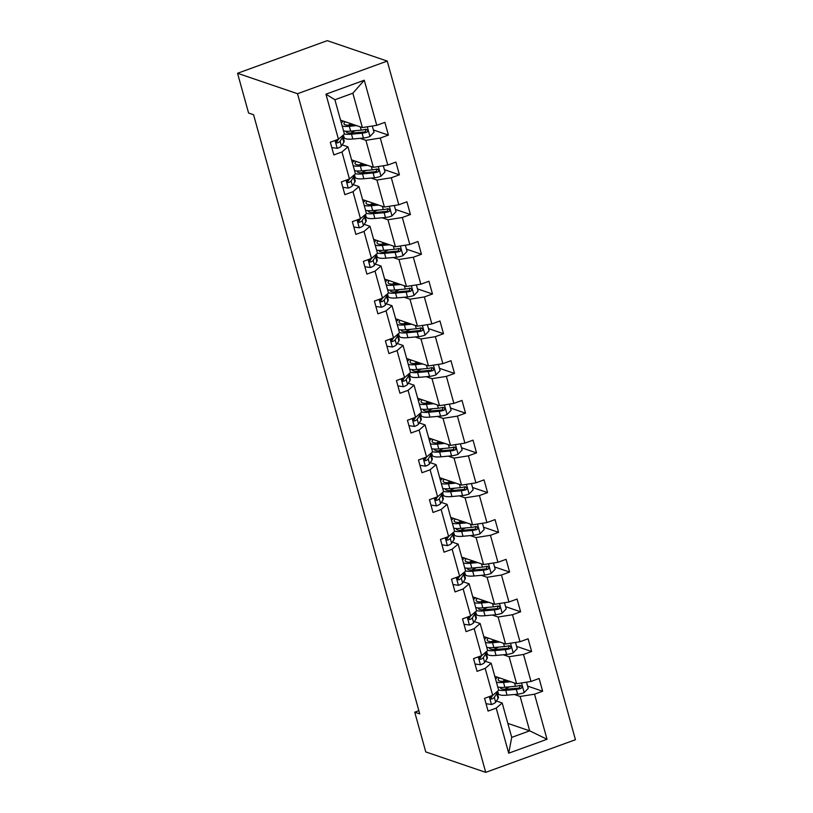<?xml version="1.0" encoding="UTF-8"?>
<svg xmlns="http://www.w3.org/2000/svg" width="813" height="813" viewBox="0 0 813 813"><rect width="100%" height="100%" fill="white"/><g stroke="black" fill="none" stroke-linecap="round" stroke-linejoin="round"><path stroke-width="1.22" d="M297.517 93.719L237.548 73.282L327.283 40.65L387.242 61.087L575.452 739.718L485.717 772.35L297.517 93.719L387.242 61.087M340.556 120.151L362.374 127.59L352.842 93.21L364.265 80.243L376.754 125.314L384.884 122.357L388.411 135.09L373.38 129.968M362.374 127.59L376.754 125.314M351.572 159.876L373.391 167.315L365.911 140.324L380.291 138.047L388.411 135.09M380.291 138.047L387.781 165.039L395.901 162.082L399.427 174.815L384.397 169.693M362.588 199.602L384.407 207.041L376.927 180.039L391.307 177.773L399.427 174.815M391.307 177.773L398.797 204.764L406.917 201.807L410.443 214.541L395.413 209.419M373.614 239.327L395.423 246.766L387.943 219.764L402.323 217.498L410.443 214.541M402.323 217.498L409.813 244.489L417.933 241.532L421.459 254.266L406.429 249.144M384.63 279.052L406.439 286.481L398.959 259.489L413.339 257.223L421.459 254.266M413.339 257.223L420.829 284.215L428.949 281.257L432.486 293.991L417.445 288.869M395.646 318.777L417.455 326.206L409.976 299.214L424.356 296.948L432.486 293.991M424.356 296.948L431.845 323.94L439.965 320.983L443.502 333.716L428.461 328.594M406.663 358.503L428.471 365.931L420.992 338.94L435.372 336.673L443.502 333.716M435.372 336.673L442.861 363.665L450.981 360.708L454.518 373.441L439.477 368.319M417.679 398.228L439.498 405.657L432.008 378.665L446.388 376.389L454.518 373.441M446.388 376.389L453.878 403.39L461.997 400.433L465.534 413.167L450.493 408.035M428.695 437.953L450.514 445.382L443.024 418.39L457.404 416.114L465.534 413.167M457.404 416.114L464.894 443.115L473.014 440.158L476.55 452.892L461.51 447.76M439.711 477.668L461.53 485.107L454.04 458.115L468.42 455.839L476.55 452.892M468.42 455.839L475.91 482.831L484.03 479.883L487.566 492.617L472.526 487.485M450.727 517.393L472.546 524.832L465.056 497.841L479.436 495.564L487.566 492.617M479.436 495.564L486.926 522.556L495.046 519.609L498.582 532.342L483.542 527.21M461.743 557.118L483.562 564.557L476.072 537.566L490.452 535.289L498.582 532.342M490.452 535.289L497.942 562.281L506.062 559.334L509.599 572.057L494.558 566.935M472.76 596.844L494.578 604.283L487.089 577.291L501.469 575.015L509.599 572.057M501.469 575.015L508.958 602.006L517.078 599.059L520.615 611.783L505.584 606.661M483.776 636.569L505.595 644.008L498.105 617.016L512.485 614.74L520.615 611.783M512.485 614.74L519.974 641.731L528.094 638.774L531.631 651.508L516.601 646.386M494.792 676.294L516.611 683.733L509.121 656.741L523.511 654.465L531.631 651.508M523.511 654.465L530.991 681.457L539.121 678.499L542.647 691.233L527.617 686.111M507.861 723.407L529.67 730.836L520.137 696.467L534.527 694.19L542.647 691.233M534.527 694.19L547.027 739.261L508.704 753.194L496.204 708.123L488.085 711.08L484.548 698.347L492.678 695.389L485.188 668.398L477.068 671.355L473.532 658.621L481.662 655.664L474.172 628.673L466.052 631.63L462.516 618.896L470.646 615.939L463.156 588.947L455.036 591.905L451.5 579.171L459.63 576.224L452.14 549.222L444.02 552.179L440.483 539.446L448.613 536.499L441.124 509.507L433.004 512.454L429.467 499.721L437.597 496.773L430.107 469.782L421.988 472.729L418.451 459.995L426.581 457.048L419.091 430.057L410.971 433.004L407.435 420.27L415.565 417.323L408.075 390.331L399.955 393.279L396.419 380.555L404.549 377.598L397.059 350.606L388.939 353.553L385.403 340.83L393.522 337.873L386.043 310.881L377.913 313.838L374.387 301.105L382.506 298.147L375.027 271.156L366.897 274.113L363.37 261.38L371.49 258.422L364.011 231.431L355.881 234.388L352.354 221.654L360.474 218.697L352.994 191.705L344.864 194.663L341.338 181.929L349.458 178.972L341.978 151.98L333.848 154.937L330.322 142.204L338.442 139.247L325.942 94.176L364.265 80.243M418.847 710.694L414.742 712.188L419.732 713.885L253.565 114.714L248.575 113.007L237.548 73.282M349.458 178.972L355.444 173.84L347.964 146.848L342.182 144.877M347.964 146.848L341.978 151.98M360.118 138.352L365.911 140.324M373.391 167.315L387.781 165.039M360.474 218.697L366.46 213.565L358.98 186.573L353.198 184.602M358.98 186.573L352.994 191.705M371.135 178.067L376.927 180.039M384.407 207.041L398.797 204.764M371.49 258.422L377.486 253.29L369.996 226.299L364.214 224.327M369.996 226.299L364.011 231.431M382.161 217.793L387.943 219.764M395.423 246.766L409.813 244.489M382.506 298.147L388.502 293.015L381.012 266.024L375.23 264.052M381.012 266.024L375.027 271.156M393.177 257.518L398.959 259.489M406.439 286.481L420.829 284.215M391.957 338.391C390.535 340.139 390.819 341.155 392.801 341.44L391.368 340.952A3.669 0.854 164.5 0 0 391.815 340.545L393.553 337.852L399.518 332.741L392.029 305.749L386.246 303.777M392.029 305.749L386.043 310.881M404.193 297.243L409.976 299.214M417.455 326.206L431.845 323.94M402.974 378.106C401.551 379.864 401.835 380.88 403.827 381.165L402.384 380.677A3.669 0.854 164.5 0 0 402.831 380.271L404.569 377.578L410.535 372.466L403.045 345.464L397.262 343.493M403.045 345.464L397.059 350.606M415.209 336.968L420.992 338.94M428.471 365.931L442.861 363.665M415.565 417.323L421.551 412.181L414.061 385.189L408.278 383.218M414.061 385.189L408.075 390.331M426.225 376.693L432.008 378.665M439.498 405.657L453.878 403.39M426.581 457.048L432.567 451.906L425.077 424.914L419.295 422.943M425.077 424.914L419.091 430.057M437.242 416.419L443.024 418.39M450.514 445.382L464.894 443.115M437.597 496.773L443.583 491.631L436.093 464.64L430.311 462.668M436.093 464.64L430.107 469.782M448.258 456.144L454.04 458.115M461.53 485.107L475.91 482.831M447.038 537.007C445.615 538.765 445.9 539.781 447.892 540.066L446.449 539.578A3.669 0.854 164.5 0 0 446.906 539.171L448.634 536.478L454.599 531.356L447.109 504.365L441.327 502.393M447.109 504.365L441.124 509.507M459.274 495.869L465.056 497.841M472.546 524.832L486.926 522.556M458.054 576.732C456.632 578.49 456.916 579.506 458.908 579.791L457.465 579.303A3.669 0.854 164.5 0 0 457.922 578.886L459.65 576.204L465.615 571.082L458.126 544.09L452.343 542.119M458.126 544.09L452.14 549.222M470.29 535.594L476.072 537.566M483.562 564.557L497.942 562.281M470.646 615.939L476.631 610.807L469.142 583.815L463.359 581.844M469.142 583.815L463.156 588.947M481.306 575.319L487.089 577.291M494.578 604.283L508.958 602.006M481.662 655.664L487.648 650.532L480.158 623.541L474.375 621.569M480.158 623.541L474.172 628.673M492.322 615.045L498.105 617.016M505.595 644.008L519.974 641.731M491.113 695.908C489.69 697.656 489.965 698.682 491.956 698.967L490.513 698.469A3.669 0.854 164.5 0 0 490.971 698.062L492.698 695.369L498.664 690.257L491.174 663.266L485.391 661.294M491.174 663.266L485.188 668.398M503.338 654.77L509.121 656.741M516.611 683.733L530.991 681.457M508.704 753.194L511.733 737.371L502.19 702.991L496.408 701.019M502.19 702.991L496.204 708.123M414.742 712.188L425.758 751.913L485.717 772.35M352.842 93.21L334.895 99.735L344.427 134.115L338.442 139.247L336.734 141.919A3.669 0.854 164.5 0 1 336.287 142.326L337.72 142.814A7.195 1.667 -15.5 0 0 340.088 141.208L342.497 137.448A20.782 4.807 -15.5 0 0 342.822 136.106A20.782 4.807 -15.5 0 0 342.598 135.68M514.355 694.495L520.137 696.467M511.733 737.371L529.67 730.836L547.027 739.261M497.099 677.676L496.916 677.016M486.083 637.951L485.9 637.29M475.066 598.226L474.883 597.575M464.05 558.501L463.867 557.85M453.034 518.775L452.851 518.125M442.018 479.05L441.835 478.4M431.002 439.335L430.819 438.674M419.986 399.61L419.803 398.949M408.969 359.885L408.787 359.224M397.953 320.159L397.77 319.499M386.937 280.434L386.754 279.774M375.921 240.709L375.738 240.048M364.905 200.984L364.722 200.323M353.879 161.259L353.706 160.598M342.862 121.533L342.68 120.873M325.942 94.176L334.895 99.735M484.558 698.347L486.042 703.723L491.601 704.505A7.195 1.667 -15.5 0 0 495.656 702.188L498.074 698.428A20.782 4.807 -15.5 0 0 498.389 697.087L497.048 692.249A20.782 4.807 -15.5 0 0 496.834 691.833M491.855 696.69A17.246 3.994 -15.5 0 0 490.361 696.639M491.093 699.007L491.956 698.967A7.195 1.667 -15.5 0 0 494.314 697.351L496.733 693.591A20.782 4.807 -15.5 0 0 497.048 692.249M508.46 680.948L505.462 681.233A17.246 3.994 164.5 0 1 498.227 679.973A17.246 3.994 164.5 0 1 499.395 677.859M510.828 681.761L503.532 682.432A20.782 4.807 164.5 0 1 496.418 682.148M495.554 679.038A20.782 4.807 164.5 0 1 497.668 677.28M526.519 682.168L528.237 688.377L524.1 692.686A7.195 1.667 164.5 0 1 517.647 694.19L507.068 695.166A20.782 4.807 164.5 0 1 498.359 693.641L497.658 691.121M506.489 681.131L504.324 680.4M504.792 689.251A17.246 3.994 164.5 0 1 508.135 687.513L509.629 686.833M498.603 690.034A20.782 4.807 -15.5 0 0 505.727 690.328L516.306 689.353A7.195 1.667 -15.5 0 0 520.818 688.469L521.712 687.839L521.905 686.294L519.964 685.41A7.195 1.667 164.5 0 1 515.462 686.294L504.873 687.27A20.782 4.807 164.5 0 1 497.759 686.985M505.351 679.892A17.246 3.994 -15.5 0 0 502.597 681.365M520.279 685.349L519.375 687.981A3.669 0.854 164.5 0 1 518.227 688.154L507.647 689.119A17.246 3.994 164.5 0 1 500.422 687.859A17.246 3.994 164.5 0 1 500.401 687.402M473.542 658.621L475.026 663.997L480.585 664.78A7.195 1.667 -15.5 0 0 484.639 662.463L487.058 658.703A20.782 4.807 -15.5 0 0 487.373 657.361L486.032 652.524A20.782 4.807 -15.5 0 0 485.818 652.107M480.839 656.965A17.246 3.994 -15.5 0 0 479.345 656.914M480.087 656.182C478.664 657.941 478.948 658.957 480.94 659.241A7.195 1.667 -15.5 0 0 483.298 657.626L485.717 653.865A20.782 4.807 -15.5 0 0 486.032 652.524M481.682 655.644L479.955 658.337A3.669 0.854 164.5 0 1 479.497 658.754L480.94 659.241L480.077 659.282M462.526 618.896L464.01 624.272L469.568 625.055A7.195 1.667 -15.5 0 0 473.623 622.738L476.042 618.978A20.782 4.807 -15.5 0 0 476.357 617.636L475.016 612.799A20.782 4.807 -15.5 0 0 474.802 612.382M469.823 617.24A17.246 3.994 -15.5 0 0 468.329 617.189M469.071 616.457C467.648 618.215 467.932 619.232 469.924 619.516A7.195 1.667 -15.5 0 0 472.282 617.9L474.701 614.14A20.782 4.807 -15.5 0 0 475.016 612.799M470.666 615.929L468.938 618.612A3.669 0.854 164.5 0 1 468.481 619.028L469.924 619.516L469.06 619.557M497.444 641.223L494.436 641.508A17.246 3.994 164.5 0 1 487.211 640.248A17.246 3.994 164.5 0 1 488.369 638.134M499.812 642.036L492.515 642.707A20.782 4.807 164.5 0 1 485.402 642.422M484.538 639.313A20.782 4.807 164.5 0 1 486.652 637.555M515.503 642.443L517.22 648.652L513.084 652.961A7.195 1.667 164.5 0 1 506.631 654.465L496.052 655.441A20.782 4.807 164.5 0 1 487.343 653.916L486.641 651.396M495.473 641.406L493.308 640.674M493.776 649.536A17.246 3.994 164.5 0 1 497.119 647.788L498.613 647.107M487.587 650.309A20.782 4.807 -15.5 0 0 494.711 650.603L505.29 649.628A7.195 1.667 -15.5 0 0 509.792 648.744L510.696 648.113L510.889 646.569L508.948 645.685A7.195 1.667 164.5 0 1 504.446 646.569L493.857 647.544A20.782 4.807 164.5 0 1 486.743 647.26M494.334 640.166A17.246 3.994 -15.5 0 0 491.58 641.64M509.263 645.624L508.359 648.256A3.669 0.854 164.5 0 1 507.21 648.428L496.631 649.394A17.246 3.994 164.5 0 1 489.406 648.134A17.246 3.994 164.5 0 1 489.385 647.676M486.418 601.508L483.42 601.783A17.246 3.994 164.5 0 1 476.194 600.522A17.246 3.994 164.5 0 1 477.353 598.419M488.796 602.311L481.499 602.982A20.782 4.807 164.5 0 1 474.386 602.697M473.522 599.588A20.782 4.807 164.5 0 1 475.635 597.829M504.487 602.718L506.204 608.927L502.068 613.236A7.195 1.667 164.5 0 1 495.615 614.74L485.036 615.715A20.782 4.807 164.5 0 1 476.327 614.191L475.625 611.671M484.457 601.681L482.292 600.949M482.759 609.811A17.246 3.994 164.5 0 1 486.103 608.063L487.597 607.382M476.57 610.583A20.782 4.807 -15.5 0 0 483.694 610.878L494.274 609.902A7.195 1.667 -15.5 0 0 498.776 609.018L499.68 608.388L499.873 606.844L497.932 605.959A7.195 1.667 164.5 0 1 493.43 606.844L482.841 607.819A20.782 4.807 164.5 0 1 475.727 607.535M483.318 600.441A17.246 3.994 -15.5 0 0 480.564 601.915M498.237 605.898L497.343 608.53A3.669 0.854 164.5 0 1 496.194 608.703L485.615 609.669A17.246 3.994 164.5 0 1 478.39 608.409A17.246 3.994 164.5 0 1 478.369 607.951M451.51 579.171L452.993 584.547L458.552 585.33A7.195 1.667 -15.5 0 0 462.607 583.012L465.026 579.263A20.782 4.807 -15.5 0 0 465.341 577.921L463.999 573.074A20.782 4.807 -15.5 0 0 463.786 572.657M458.806 577.515A17.246 3.994 -15.5 0 0 457.313 577.464M458.044 579.832L458.908 579.791A7.195 1.667 -15.5 0 0 461.266 578.175L463.684 574.415A20.782 4.807 -15.5 0 0 463.999 573.074M475.402 561.783L472.404 562.057A17.246 3.994 164.5 0 1 465.178 560.797A17.246 3.994 164.5 0 1 466.337 558.694M477.77 562.586L470.483 563.257A20.782 4.807 164.5 0 1 463.359 562.972M462.506 559.862A20.782 4.807 164.5 0 1 464.619 558.104M493.471 562.992L495.188 569.202L491.042 573.511A7.195 1.667 164.5 0 1 484.599 575.015L474.02 575.99A20.782 4.807 164.5 0 1 465.31 574.466L464.609 571.946M473.44 561.956L471.276 561.224M471.743 570.086A17.246 3.994 164.5 0 1 475.087 568.338L476.581 567.657M465.554 570.868A20.782 4.807 -15.5 0 0 472.678 571.153L483.257 570.177A7.195 1.667 -15.5 0 0 487.759 569.293L488.664 568.663L488.857 567.118L486.916 566.234A7.195 1.667 164.5 0 1 482.414 567.118L471.825 568.094A20.782 4.807 164.5 0 1 464.701 567.809M472.302 560.716A17.246 3.994 -15.5 0 0 469.548 562.19M487.221 566.173L486.326 568.805A3.669 0.854 164.5 0 1 485.178 568.978L474.599 569.943A17.246 3.994 164.5 0 1 467.373 568.694A17.246 3.994 164.5 0 1 467.353 568.226M440.483 539.446L441.977 544.822L447.536 545.604A7.195 1.667 -15.5 0 0 451.591 543.287L454.01 539.537A20.782 4.807 -15.5 0 0 454.325 538.196L452.983 533.358A20.782 4.807 -15.5 0 0 452.77 532.932M447.78 537.789A17.246 3.994 -15.5 0 0 446.296 537.739M447.028 540.106L447.892 540.066A7.195 1.667 -15.5 0 0 450.25 538.45L452.668 534.7A20.782 4.807 -15.5 0 0 452.983 533.358M464.386 522.058L461.388 522.332A17.246 3.994 164.5 0 1 454.162 521.072A17.246 3.994 164.5 0 1 455.321 518.968M466.753 522.861L459.467 523.531A20.782 4.807 164.5 0 1 452.343 523.247M451.489 520.137A20.782 4.807 164.5 0 1 453.603 518.379M482.455 523.267L484.172 529.476L480.026 533.785A7.195 1.667 164.5 0 1 473.583 535.289L463.004 536.265A20.782 4.807 164.5 0 1 454.294 534.751L453.593 532.22M462.424 522.231L460.26 521.499M460.727 530.361A17.246 3.994 164.5 0 1 464.071 528.613L465.564 527.932M454.538 531.143A20.782 4.807 -15.5 0 0 461.652 531.428L472.241 530.452A7.195 1.667 -15.5 0 0 476.743 529.568L477.648 528.938L477.841 527.393L475.9 526.509A7.195 1.667 164.5 0 1 471.398 527.393L460.808 528.369A20.782 4.807 164.5 0 1 453.684 528.084M461.286 520.991A17.246 3.994 -15.5 0 0 458.532 522.464M476.205 526.458L475.31 529.08A3.669 0.854 164.5 0 1 474.162 529.253L463.583 530.228A17.246 3.994 164.5 0 1 456.357 528.968A17.246 3.994 164.5 0 1 456.337 528.501M429.467 499.721L430.961 505.097L436.52 505.879A7.195 1.667 -15.5 0 0 440.575 503.562L442.994 499.812A20.782 4.807 -15.5 0 0 443.309 498.471L441.967 493.633A20.782 4.807 -15.5 0 0 441.754 493.206M436.764 498.064A17.246 3.994 -15.5 0 0 435.28 498.013M436.022 497.282C434.599 499.04 434.884 500.056 436.876 500.341A7.195 1.667 -15.5 0 0 439.233 498.725L441.652 494.975A20.782 4.807 -15.5 0 0 441.967 493.633M437.618 496.753L435.88 499.446A3.669 0.854 164.5 0 1 435.433 499.853L436.876 500.341L436.012 500.381M453.369 482.333L450.372 482.607A17.246 3.994 164.5 0 1 443.146 481.347A17.246 3.994 164.5 0 1 444.305 479.243M455.737 483.135L448.451 483.806A20.782 4.807 164.5 0 1 441.327 483.522M440.473 480.412A20.782 4.807 164.5 0 1 442.587 478.654M471.438 483.542L473.156 489.751L469.01 494.06A7.195 1.667 164.5 0 1 462.567 495.564L451.977 496.54A20.782 4.807 164.5 0 1 443.278 495.026L442.577 492.495M451.408 482.505L449.243 481.774M449.701 490.635A17.246 3.994 164.5 0 1 453.054 488.887L454.548 488.207M443.522 491.418A20.782 4.807 -15.5 0 0 450.636 491.702L461.225 490.727A7.195 1.667 -15.5 0 0 465.727 489.843L466.632 489.213L466.825 487.668L464.884 486.794A7.195 1.667 164.5 0 1 460.382 487.668L449.792 488.643A20.782 4.807 164.5 0 1 442.668 488.359M450.27 481.276A17.246 3.994 -15.5 0 0 447.516 482.739M465.188 486.733L464.294 489.355A3.669 0.854 164.5 0 1 463.146 489.528L452.567 490.503A17.246 3.994 164.5 0 1 445.341 489.243A17.246 3.994 164.5 0 1 445.321 488.776M418.451 459.995L419.945 465.371L425.504 466.154A7.195 1.667 -15.5 0 0 429.559 463.837L431.977 460.087A20.782 4.807 -15.5 0 0 432.292 458.745L430.951 453.908A20.782 4.807 -15.5 0 0 430.738 453.481M425.748 458.349A17.246 3.994 -15.5 0 0 424.264 458.288M425.006 457.556C423.583 459.315 423.868 460.331 425.86 460.615A7.195 1.667 -15.5 0 0 428.217 458.999L430.636 455.25A20.782 4.807 -15.5 0 0 430.951 453.908M426.601 457.028L424.864 459.721A3.669 0.854 164.5 0 1 424.416 460.128L425.86 460.615L424.996 460.656M442.353 442.607L439.355 442.882A17.246 3.994 164.5 0 1 432.13 441.622A17.246 3.994 164.5 0 1 433.288 439.518M444.721 443.41L437.435 444.081A20.782 4.807 164.5 0 1 430.311 443.796M429.457 440.697A20.782 4.807 164.5 0 1 431.571 438.929M460.422 443.817L462.14 450.026L457.993 454.335A7.195 1.667 164.5 0 1 451.55 455.839L440.961 456.815A20.782 4.807 164.5 0 1 432.262 455.3L431.561 452.77M440.392 442.79L438.227 442.048M438.685 450.91A17.246 3.994 164.5 0 1 442.038 449.162L443.532 448.481M432.506 451.693A20.782 4.807 -15.5 0 0 439.62 451.977L450.209 451.002A7.195 1.667 -15.5 0 0 454.711 450.117L455.615 449.487L455.808 447.943L453.867 447.069A7.195 1.667 164.5 0 1 449.365 447.953L438.776 448.918A20.782 4.807 164.5 0 1 431.652 448.634M439.254 441.55A17.246 3.994 -15.5 0 0 436.5 443.014M454.172 447.008L453.278 449.63A3.669 0.854 164.5 0 1 452.13 449.802L441.55 450.778A17.246 3.994 164.5 0 1 434.315 449.518A17.246 3.994 164.5 0 1 434.305 449.05M407.435 420.27L408.929 425.646L414.488 426.429A7.195 1.667 -15.5 0 0 418.543 424.112L420.961 420.362A20.782 4.807 -15.5 0 0 421.276 419.02L419.935 414.183A20.782 4.807 -15.5 0 0 419.721 413.756M414.732 418.624A17.246 3.994 -15.5 0 0 413.248 418.563M413.99 417.831C412.567 419.589 412.852 420.606 414.843 420.89A7.195 1.667 -15.5 0 0 417.201 419.274L419.62 415.524A20.782 4.807 -15.5 0 0 419.935 414.183M415.585 417.303L413.847 419.996A3.669 0.854 164.5 0 1 413.4 420.402L414.843 420.89L413.98 420.931M431.337 402.882L428.339 403.157A17.246 3.994 164.5 0 1 421.114 401.896A17.246 3.994 164.5 0 1 422.272 399.793M433.705 403.685L426.419 404.356A20.782 4.807 164.5 0 1 419.295 404.071M418.441 400.972A20.782 4.807 164.5 0 1 420.555 399.203M449.406 404.091L451.124 410.301L446.977 414.61A7.195 1.667 164.5 0 1 440.534 416.114L429.945 417.089A20.782 4.807 164.5 0 1 421.246 415.575L420.545 413.045M429.376 403.065L427.211 402.323M427.668 411.185A17.246 3.994 164.5 0 1 431.022 409.437L432.516 408.756M421.49 411.967A20.782 4.807 -15.5 0 0 428.603 412.252L439.193 411.276A7.195 1.667 -15.5 0 0 443.695 410.392L444.599 409.762L444.792 408.217L442.851 407.343A7.195 1.667 164.5 0 1 438.339 408.228L427.76 409.193A20.782 4.807 164.5 0 1 420.636 408.909M428.238 401.825A17.246 3.994 -15.5 0 0 425.484 403.289M443.156 407.283L442.262 409.904A3.669 0.854 164.5 0 1 441.113 410.077L430.534 411.053A17.246 3.994 164.5 0 1 423.299 409.793A17.246 3.994 164.5 0 1 423.288 409.325M396.419 380.545L397.913 385.921L403.472 386.703A7.195 1.667 -15.5 0 0 407.526 384.386L409.945 380.636A20.782 4.807 -15.5 0 0 410.26 379.295L408.919 374.458A20.782 4.807 -15.5 0 0 408.695 374.031M403.715 378.899A17.246 3.994 -15.5 0 0 402.232 378.848M402.963 381.206L403.827 381.165A7.195 1.667 -15.5 0 0 406.185 379.549L408.604 375.799A20.782 4.807 -15.5 0 0 408.919 374.458M420.321 363.157L417.323 363.431A17.246 3.994 164.5 0 1 410.098 362.171A17.246 3.994 164.5 0 1 411.256 360.068M422.689 363.96L415.402 364.631A20.782 4.807 164.5 0 1 408.278 364.346M407.425 361.246A20.782 4.807 164.5 0 1 409.539 359.478M438.39 364.366L440.107 370.576L435.961 374.895A7.195 1.667 164.5 0 1 429.518 376.389L418.929 377.364A20.782 4.807 164.5 0 1 410.23 375.85L409.528 373.319M418.36 363.34L416.195 362.598M416.652 371.46A17.246 3.994 164.5 0 1 420.006 369.712L421.5 369.031M410.474 372.242A20.782 4.807 -15.5 0 0 417.587 372.527L428.177 371.551A7.195 1.667 -15.5 0 0 432.679 370.667L433.583 370.037L433.776 368.492L431.835 367.618A7.195 1.667 164.5 0 1 427.323 368.502L416.744 369.468A20.782 4.807 164.5 0 1 409.62 369.183M417.221 362.1A17.246 3.994 -15.5 0 0 414.467 363.563M432.14 367.557L431.246 370.179A3.669 0.854 164.5 0 1 430.097 370.352L419.518 371.328A17.246 3.994 164.5 0 1 412.282 370.067A17.246 3.994 164.5 0 1 412.272 369.6M385.403 340.83L386.897 346.206L392.455 346.988A7.195 1.667 -15.5 0 0 396.51 344.661L398.929 340.911A20.782 4.807 -15.5 0 0 399.244 339.57L397.903 334.732A20.782 4.807 -15.5 0 0 397.679 334.306M392.699 339.173A17.246 3.994 -15.5 0 0 391.216 339.123M391.947 341.49L392.801 341.44A7.195 1.667 -15.5 0 0 395.169 339.824L397.587 336.074A20.782 4.807 -15.5 0 0 397.903 334.732M374.387 301.105L375.88 306.481L381.439 307.263A7.195 1.667 -15.5 0 0 385.494 304.946L387.913 301.186A20.782 4.807 -15.5 0 0 388.228 299.845L386.886 295.007A20.782 4.807 -15.5 0 0 386.663 294.58M381.683 299.448A17.246 3.994 -15.5 0 0 380.199 299.397M380.941 298.666C379.519 300.414 379.803 301.43 381.785 301.714A7.195 1.667 -15.5 0 0 384.153 300.099L386.571 296.349A20.782 4.807 -15.5 0 0 386.886 295.007M382.537 298.127L380.799 300.82A3.669 0.854 164.5 0 1 380.352 301.227L381.785 301.714L380.931 301.765M363.37 261.38L364.864 266.755L370.423 267.538A7.195 1.667 -15.5 0 0 374.478 265.221L376.897 261.461A20.782 4.807 -15.5 0 0 377.212 260.119L375.87 255.282A20.782 4.807 -15.5 0 0 375.647 254.855M370.667 259.723A17.246 3.994 -15.5 0 0 369.173 259.672M369.925 258.941C368.502 260.688 368.787 261.705 370.769 261.989A7.195 1.667 -15.5 0 0 373.137 260.384L375.555 256.623A20.782 4.807 -15.5 0 0 375.87 255.282M371.521 258.402L369.783 261.095A3.669 0.854 164.5 0 1 369.336 261.501L370.769 261.989L369.905 262.04M409.305 323.432L406.307 323.706A17.246 3.994 164.5 0 1 399.081 322.446A17.246 3.994 164.5 0 1 400.24 320.342M411.673 324.235L404.386 324.905A20.782 4.807 164.5 0 1 397.262 324.621M396.398 321.521A20.782 4.807 164.5 0 1 398.522 319.753M427.374 324.641L429.091 330.85L424.945 335.169A7.195 1.667 164.5 0 1 418.502 336.663L407.913 337.639A20.782 4.807 164.5 0 1 399.213 336.125L398.512 333.594M407.343 323.615L405.179 322.873M405.636 331.734A17.246 3.994 164.5 0 1 408.99 329.987L410.474 329.306M399.457 332.517A20.782 4.807 -15.5 0 0 406.571 332.802L417.16 331.826A7.195 1.667 -15.5 0 0 421.662 330.942L422.567 330.312L422.76 328.767L420.819 327.893A7.195 1.667 164.5 0 1 416.307 328.777L405.728 329.743A20.782 4.807 164.5 0 1 398.604 329.458M406.195 322.375A17.246 3.994 -15.5 0 0 403.451 323.838M421.124 327.832L420.23 330.454A3.669 0.854 164.5 0 1 419.081 330.627L408.502 331.602A17.246 3.994 164.5 0 1 401.266 330.342A17.246 3.994 164.5 0 1 401.256 329.875M398.289 283.707L395.291 283.981A17.246 3.994 164.5 0 1 388.065 282.721A17.246 3.994 164.5 0 1 389.224 280.617M400.657 284.509L393.37 285.18A20.782 4.807 164.5 0 1 386.246 284.896M385.382 281.796A20.782 4.807 164.5 0 1 387.506 280.028M416.347 284.916L418.075 291.135L413.929 295.444A7.195 1.667 164.5 0 1 407.486 296.948L396.896 297.914A20.782 4.807 164.5 0 1 388.187 296.399L387.496 293.879M396.327 283.889L394.163 283.148M394.62 292.009A17.246 3.994 164.5 0 1 397.964 290.261L399.457 289.58M388.441 292.792A20.782 4.807 -15.5 0 0 395.555 293.076L406.144 292.101A7.195 1.667 -15.5 0 0 410.646 291.227L411.551 290.587L411.744 289.042L409.803 288.168A7.195 1.667 164.5 0 1 405.291 289.052L394.712 290.017A20.782 4.807 164.5 0 1 387.588 289.733M395.179 282.65A17.246 3.994 -15.5 0 0 392.435 284.113M410.108 288.107L409.213 290.729A3.669 0.854 164.5 0 1 408.065 290.902L397.476 291.877A17.246 3.994 164.5 0 1 390.25 290.617A17.246 3.994 164.5 0 1 390.24 290.15M387.273 243.981L384.275 244.256A17.246 3.994 164.5 0 1 377.049 242.996A17.246 3.994 164.5 0 1 378.208 240.892M389.64 244.784L382.354 245.455A20.782 4.807 164.5 0 1 375.23 245.17M374.366 242.071A20.782 4.807 164.5 0 1 376.49 240.302M405.331 245.191L407.059 251.41L402.913 255.719A7.195 1.667 164.5 0 1 396.47 257.223L385.88 258.188A20.782 4.807 164.5 0 1 377.171 256.674L376.48 254.154M385.311 244.164L383.147 243.422M383.604 252.284A17.246 3.994 164.5 0 1 386.947 250.536L388.441 249.865M377.425 253.067A20.782 4.807 -15.5 0 0 384.539 253.351L395.128 252.376A7.195 1.667 -15.5 0 0 399.63 251.502L400.535 250.861L400.728 249.327L398.787 248.443A7.195 1.667 164.5 0 1 394.275 249.327L383.695 250.292A20.782 4.807 164.5 0 1 376.571 250.008M384.163 242.924A17.246 3.994 -15.5 0 0 381.419 244.388M399.092 248.382L398.187 251.004A3.669 0.854 164.5 0 1 397.049 251.176L386.46 252.152A17.246 3.994 164.5 0 1 379.234 250.892A17.246 3.994 164.5 0 1 379.224 250.424M352.354 221.654L353.848 227.03L359.407 227.813A7.195 1.667 -15.5 0 0 363.462 225.496L365.88 221.736A20.782 4.807 -15.5 0 0 366.196 220.394L364.854 215.557A20.782 4.807 -15.5 0 0 364.631 215.13M359.651 219.998A17.246 3.994 -15.5 0 0 358.157 219.947M358.909 219.215C357.486 220.963 357.771 221.979 359.753 222.264A7.195 1.667 -15.5 0 0 362.12 220.658L364.529 216.898A20.782 4.807 -15.5 0 0 364.854 215.557M360.505 218.677L358.767 221.37A3.669 0.854 164.5 0 1 358.32 221.776L359.753 222.264L358.889 222.315M376.256 204.256L373.258 204.53A17.246 3.994 164.5 0 1 366.033 203.27A17.246 3.994 164.5 0 1 367.191 201.167M378.624 205.069L371.338 205.73A20.782 4.807 164.5 0 1 364.214 205.445M363.35 202.346A20.782 4.807 164.5 0 1 365.474 200.577M394.315 205.465L396.043 211.685L391.896 215.994A7.195 1.667 164.5 0 1 385.453 217.498L374.864 218.463A20.782 4.807 164.5 0 1 366.155 216.949L365.464 214.429M374.295 204.439L372.13 203.697M372.588 212.559A17.246 3.994 164.5 0 1 375.931 210.811L377.425 210.14M366.399 213.341A20.782 4.807 -15.5 0 0 373.523 213.626L384.112 212.66A7.195 1.667 -15.5 0 0 388.614 211.776L389.518 211.136L389.712 209.602L387.771 208.717A7.195 1.667 164.5 0 1 383.258 209.602L372.679 210.577A20.782 4.807 164.5 0 1 365.555 210.282M373.147 203.199A17.246 3.994 -15.5 0 0 370.403 204.663M388.075 208.656L387.171 211.278A3.669 0.854 164.5 0 1 386.033 211.451L375.443 212.427A17.246 3.994 164.5 0 1 368.218 211.167A17.246 3.994 164.5 0 1 368.208 210.699M341.338 181.929L342.832 187.305L348.381 188.088A7.195 1.667 -15.5 0 0 352.446 185.771L354.854 182.01A20.782 4.807 -15.5 0 0 355.179 180.669L353.838 175.832A20.782 4.807 -15.5 0 0 353.614 175.405M348.635 180.273A17.246 3.994 -15.5 0 0 347.141 180.222M347.893 179.49C346.47 181.238 346.755 182.254 348.736 182.539A7.195 1.667 -15.5 0 0 351.104 180.933L353.513 177.173A20.782 4.807 -15.5 0 0 353.838 175.832M349.488 178.951L347.751 181.645A3.669 0.854 164.5 0 1 347.303 182.051L348.736 182.539L347.873 182.59M365.24 164.531L362.242 164.805A17.246 3.994 164.5 0 1 355.017 163.545A17.246 3.994 164.5 0 1 356.175 161.441M367.608 165.344L360.322 166.015A20.782 4.807 164.5 0 1 353.198 165.72M352.334 162.62A20.782 4.807 164.5 0 1 354.458 160.852M383.299 165.74L385.027 171.96L380.88 176.269A7.195 1.667 164.5 0 1 374.437 177.773L363.848 178.738A20.782 4.807 164.5 0 1 355.139 177.224L354.438 174.704M363.269 164.714L361.114 163.972M361.572 172.834A17.246 3.994 164.5 0 1 364.915 171.096L366.409 170.415M355.383 173.616A20.782 4.807 -15.5 0 0 362.507 173.901L373.096 172.935A7.195 1.667 -15.5 0 0 377.598 172.051L378.502 171.411L378.695 169.876L376.754 168.992A7.195 1.667 164.5 0 1 372.242 169.876L361.663 170.852A20.782 4.807 164.5 0 1 354.539 170.557M362.131 163.474A17.246 3.994 -15.5 0 0 359.387 164.937M377.059 168.931L376.155 171.553A3.669 0.854 164.5 0 1 375.017 171.726L364.427 172.702A17.246 3.994 164.5 0 1 357.202 171.441A17.246 3.994 164.5 0 1 357.192 170.974M330.322 142.204L331.816 147.58L337.365 148.362A7.195 1.667 -15.5 0 0 341.43 146.045L343.838 142.285A20.782 4.807 -15.5 0 0 344.163 140.944L342.822 136.106M337.619 140.547A17.246 3.994 -15.5 0 0 336.125 140.497M336.877 139.765C335.454 141.513 335.739 142.529 337.72 142.814L336.856 142.864M354.224 124.806L351.226 125.08A17.246 3.994 164.5 0 1 344.001 123.82A17.246 3.994 164.5 0 1 345.159 121.716M356.592 125.619L349.305 126.289A20.782 4.807 164.5 0 1 342.182 125.995M341.318 122.895A20.782 4.807 164.5 0 1 343.442 121.137M372.283 126.025L374.01 132.234L369.864 136.543A7.195 1.667 164.5 0 1 363.421 138.047L352.832 139.013A20.782 4.807 164.5 0 1 344.123 137.499L343.421 134.978M352.253 124.989L350.098 124.257M350.555 133.108A17.246 3.994 164.5 0 1 353.899 131.371L355.393 130.69M344.366 133.891A20.782 4.807 -15.5 0 0 351.49 134.175L362.08 133.21A7.195 1.667 -15.5 0 0 366.582 132.326L367.486 131.686L367.679 130.151L365.728 129.267A7.195 1.667 164.5 0 1 361.226 130.151L350.647 131.127A20.782 4.807 164.5 0 1 343.523 130.832M351.114 123.749A17.246 3.994 -15.5 0 0 348.371 125.212M366.043 129.206L365.139 131.838A3.669 0.854 164.5 0 1 364 132.001L353.411 132.976A17.246 3.994 164.5 0 1 346.186 131.716A17.246 3.994 164.5 0 1 346.175 131.249M489.284 696.629L491.459 704.485M496.733 693.591L498.074 698.428M494.314 697.351L495.656 702.188M524.202 692.574L521.529 682.95M504.873 687.27L503.532 682.432M507.983 686.985L508.135 687.513M507.068 695.166L505.727 690.328M515.462 686.294L514.558 683.032M517.647 694.19L516.306 689.353M519.375 687.981L520.818 688.469M478.268 656.904L480.442 664.76M485.717 653.865L487.058 658.703M483.298 657.626L484.639 662.463M467.251 617.179L469.426 625.034M474.701 614.14L476.042 618.978M472.282 617.9L473.623 622.738M513.186 652.859L510.513 643.225M493.857 647.544L492.515 642.707M496.967 647.26L497.119 647.788M496.052 655.441L494.711 650.603M504.446 646.569L503.542 643.307M506.631 654.465L505.29 649.628M508.359 648.256L509.792 648.744M502.17 613.134L499.497 603.5M482.841 607.819L481.499 602.982M485.95 607.535L486.103 608.063M485.036 615.715L483.694 610.878M493.43 606.844L492.526 603.581M495.615 614.74L494.274 609.902M497.343 608.53L498.776 609.018M456.235 577.454L458.41 585.309M463.684 574.415L465.026 579.263M461.266 578.175L462.607 583.012M491.154 573.409L488.481 563.775M471.825 568.094L470.483 563.257M474.934 567.809L475.087 568.338M474.02 575.99L472.678 571.153M482.414 567.118L481.509 563.856M484.599 575.015L483.257 570.177M486.326 568.805L487.759 569.293M445.219 537.728L447.394 545.584M452.668 534.7L454.01 539.537M450.25 538.45L451.591 543.287M480.137 533.684L477.465 524.06M460.808 528.369L459.467 523.531M463.918 528.084L464.071 528.613M463.004 536.265L461.652 531.428M471.398 527.393L470.493 524.131M473.583 535.289L472.241 530.452M475.31 529.08L476.743 529.568M434.203 498.003L436.378 505.859M441.652 494.975L442.994 499.812M439.233 498.725L440.575 503.562M469.121 493.958L466.449 484.335M449.792 488.643L448.451 483.806M452.902 488.359L453.054 488.887M451.977 496.54L450.636 491.702M460.382 487.668L459.467 484.406M462.567 495.564L461.225 490.727M464.294 489.355L465.727 489.843M423.187 458.278L425.362 466.134M430.636 455.25L431.977 460.087M428.217 458.999L429.559 463.837M458.105 454.233L455.432 444.609M438.776 448.918L437.435 444.081M441.886 448.634L442.038 449.162M440.961 456.815L439.62 451.977M449.365 447.953L448.451 444.681M451.55 455.839L450.209 451.002M453.278 449.63L454.711 450.117M412.171 418.553L414.345 426.408M419.62 415.524L420.961 420.362M417.201 419.274L418.543 424.112M447.089 414.508L444.416 404.884M427.76 409.193L426.419 404.356M430.87 408.909L431.022 409.437M429.945 417.089L428.603 412.252M438.339 408.228L437.435 404.955M440.534 416.114L439.193 411.276M442.262 409.904L443.695 410.392M401.155 378.828L403.329 386.693M408.604 375.799L409.945 380.636M406.185 379.549L407.526 384.386M436.063 374.783L433.4 365.159M416.744 369.468L415.402 364.631M419.854 369.183L420.006 369.712M418.929 377.364L417.587 372.527M427.323 368.502L426.419 365.23M429.518 376.389L428.177 371.551M431.246 370.179L432.679 370.667M390.138 339.102L392.313 346.968M397.587 336.074L398.929 340.911M395.169 339.824L396.51 344.661M379.122 299.377L381.297 307.243M386.571 296.349L387.913 301.186M384.153 300.099L385.494 304.946M368.096 259.652L370.281 267.518M375.555 256.623L376.897 261.461M373.137 260.384L374.478 265.221M425.047 335.058L422.384 325.434M405.728 329.743L404.386 324.905M408.837 329.458L408.99 329.987M407.913 337.639L406.571 332.802M416.307 328.777L415.402 325.505M418.502 336.663L417.16 331.826M420.23 330.454L421.662 330.942M414.03 295.332L411.368 285.709M394.712 290.017L393.37 285.18M397.821 289.733L397.964 290.261M396.896 297.914L395.555 293.076M405.291 289.052L404.386 285.79M407.486 296.948L406.144 292.101M409.213 290.729L410.646 291.227M403.014 255.607L400.352 245.983M383.695 250.292L382.354 245.455M386.805 250.008L386.947 250.536M385.88 258.188L384.539 253.351M394.275 249.327L393.37 246.065M396.47 257.223L395.128 252.376M398.187 251.004L399.63 251.502M357.08 219.927L359.265 227.792M364.529 216.898L365.88 221.736M362.12 220.658L363.462 225.496M391.998 215.882L389.336 206.258M372.679 210.577L371.338 205.73M375.789 210.282L375.931 210.811M374.864 218.463L373.523 213.626M383.258 209.602L382.354 206.339M385.453 217.498L384.112 212.66M387.171 211.278L388.614 211.776M346.064 180.212L348.249 188.067M353.513 177.173L354.854 182.01M351.104 180.933L352.446 185.771M380.982 176.157L378.319 166.533M361.663 170.852L360.322 166.015M364.773 170.557L364.915 171.096M363.848 178.738L362.507 173.901M372.242 169.876L371.338 166.614M374.437 177.773L373.096 172.935M376.155 171.553L377.598 172.051M335.047 140.486L337.232 148.342M342.497 137.448L343.838 142.285M340.088 141.208L341.43 146.045M369.966 136.432L367.303 126.808M350.647 131.127L349.305 126.289M353.757 130.842L353.899 131.371M352.832 139.013L351.49 134.175M361.226 130.151L360.322 126.889M363.421 138.047L362.08 133.21M365.139 131.838L366.582 132.326"/></g></svg>
